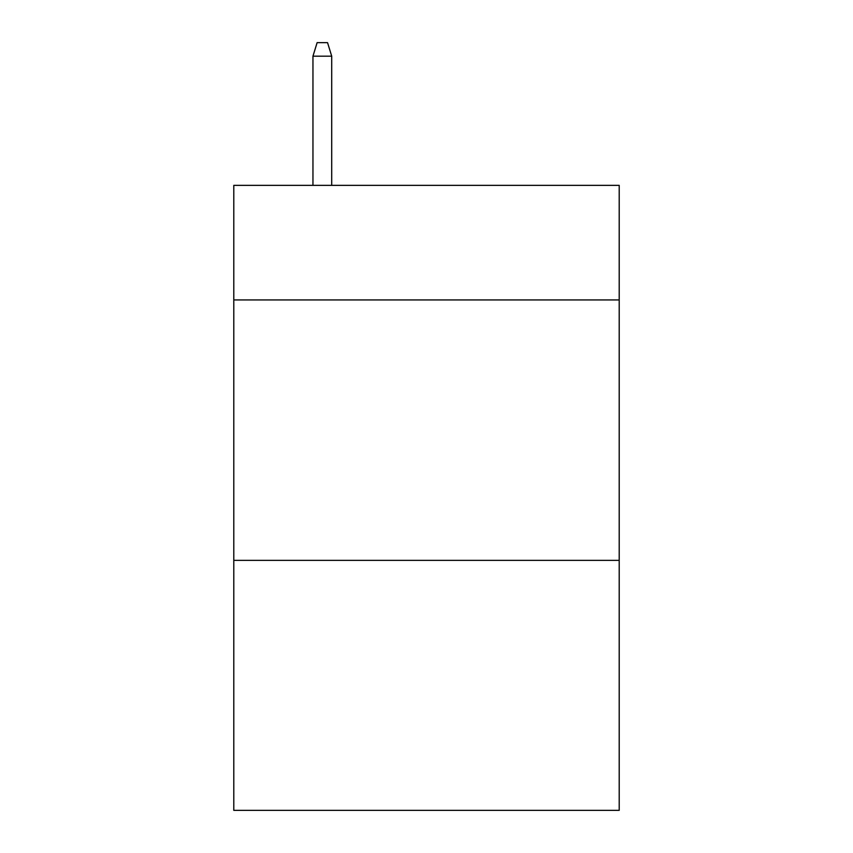 <?xml version="1.0" encoding="UTF-8"?>
<svg xmlns="http://www.w3.org/2000/svg" width="853" height="853" viewBox="0 0 853 853"><rect width="100%" height="100%" fill="white"/><g stroke="black" fill="none" stroke-linecap="round" stroke-linejoin="round"><path stroke-width="1.28" d="M619.203 299.936L619.203 185.357L233.797 185.357L233.797 299.936L619.203 299.936L619.203 810.35L233.797 810.35L233.797 299.936M619.203 560.357L233.797 560.357M331.71 185.357L331.71 56.191L312.955 56.191L312.955 185.357M312.955 56.191L317.124 42.65L327.541 42.65L331.71 56.191"/></g></svg>
